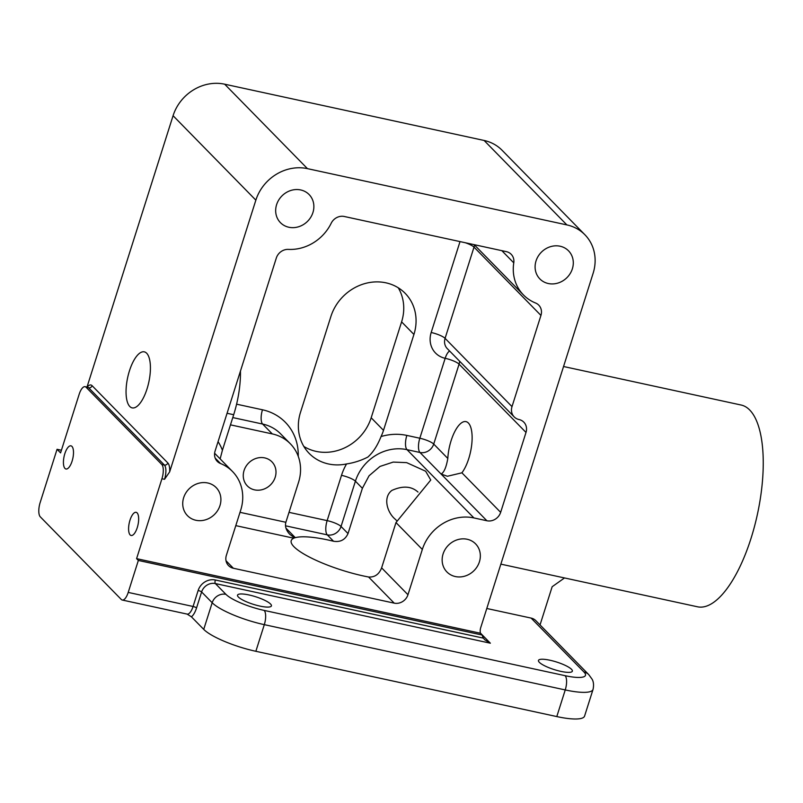 <?xml version="1.0" encoding="UTF-8"?>
<svg xmlns="http://www.w3.org/2000/svg" width="803" height="803" viewBox="0 0 803 803"><rect width="100%" height="100%" fill="white"/><g stroke="black" fill="none" stroke-linecap="round" stroke-linejoin="round"><path stroke-width="1.2" d="M564.509 577.949L552.153 586.732L540.038 624.925M531.114 618.089L583.952 672.001A11.473 10.309 -44.4 0 1 588.76 674.62L535.922 620.719A11.473 10.309 135.6 0 0 531.114 618.089L486.789 608.483M233.362 568.253A11.473 10.309 -44.4 0 1 228.554 565.623A11.473 10.309 -44.4 0 1 226.366 555.345L240.729 510.066A43.001 38.644 135.6 0 0 232.529 471.522A43.001 38.644 135.6 0 0 220.474 463.502A11.473 10.309 -44.4 0 1 217.262 461.364A11.473 10.309 -44.4 0 1 215.074 451.085L276.322 258.014A11.473 10.309 -44.4 0 1 288.397 249.392A43.001 38.644 135.6 0 0 331.197 223.244A11.473 10.309 -44.4 0 1 344.286 216.489L506.372 251.65A11.473 10.309 -44.4 0 1 511.18 254.28A11.473 10.309 -44.4 0 1 513.769 262.842A43.001 38.644 135.6 0 0 523.486 294.972A43.001 38.644 135.6 0 0 535.541 302.992A11.473 10.309 -44.4 0 1 538.753 305.13A11.473 10.309 -44.4 0 1 540.941 315.418L512.003 406.619A11.473 10.309 135.6 0 0 514.191 416.898A11.473 10.309 135.6 0 0 518.999 419.527A11.473 10.309 -44.4 0 1 523.817 422.157A11.473 10.309 -44.4 0 1 526.005 432.436L500.65 512.344A11.473 10.309 -44.4 0 1 486.889 520.756L473.921 517.935A43.001 38.644 135.6 0 0 422.328 549.453L407.964 594.742A11.473 10.309 -44.4 0 1 394.213 603.143L233.362 568.253L226.024 560.765M486.889 520.756L441.098 474.041C444.019 472.515 446.257 467.316 447.813 458.443A28.667 10.83 102.2 0 1 466.011 421.635A28.667 10.83 102.2 0 1 468.38 423.01A28.667 10.83 102.2 0 1 471.582 445.775A28.667 10.83 102.2 0 1 461.906 472.816L447.391 476.259L441.098 474.041L419.969 452.48A11.473 10.309 135.6 0 0 433.72 444.069L459.075 364.16A11.473 2.56 17.6 0 0 445.173 358.309A11.473 4.336 102.2 0 1 449.61 351.011M240.458 371.066A57.344 21.661 102.2 0 1 233.683 414.719L222.411 450.252A54.474 48.953 135.6 0 0 218.065 441.65M500.861 564.138L697.476 606.787A103.216 38.986 -77.8 0 0 751.056 538.261A103.216 38.986 -77.8 0 0 741.239 405.053L563.545 366.509M167.827 462.95L92.104 385.691A2.871 2.58 -44.4 0 1 88.661 387.789L164.394 465.047L161.794 464.485A11.473 4.336 102.2 0 1 161.935 478.739L136.59 558.647L480.425 633.236A11.473 10.309 135.6 0 1 480.726 627.605L593.116 273.311A43.001 38.644 135.6 0 0 584.915 234.767A43.001 38.644 135.6 0 0 566.878 224.91L307.449 168.64A43.001 38.644 135.6 0 0 255.856 200.158L169.664 471.873A14.334 5.41 -77.8 0 0 167.827 462.95A2.871 2.58 -44.4 0 1 164.394 465.047A11.473 4.336 102.2 0 1 164.535 479.301L169.664 471.873M584.915 234.767L502.136 150.322A43.001 38.644 135.6 0 0 484.099 140.465L224.669 84.195A43.001 38.644 135.6 0 0 173.077 115.712L86.995 387.086M147.039 388.853A28.667 10.83 102.2 0 1 132.164 407.884A28.667 10.83 102.2 0 1 129.434 370.886A28.667 10.83 102.2 0 1 144.319 351.855A28.667 10.83 102.2 0 1 147.039 388.853M220.132 458.874L222.411 450.252M288.859 227.249A20.065 18.037 -44.4 0 1 280.438 222.652A20.065 18.037 -44.4 0 1 282.144 195.721A20.065 18.037 -44.4 0 1 309.105 194.547A20.065 18.037 -44.4 0 1 310.731 217.312A20.065 18.037 -44.4 0 1 288.859 227.249M548.288 283.519A20.065 18.037 -44.4 0 1 539.867 278.922A20.065 18.037 -44.4 0 1 541.573 251.991A20.065 18.037 -44.4 0 1 568.534 250.827A20.065 18.037 -44.4 0 1 570.16 273.592A20.065 18.037 -44.4 0 1 548.288 283.519M195.902 520.274A20.065 18.037 -44.4 0 1 187.48 515.667A20.065 18.037 -44.4 0 1 189.197 488.746A20.065 18.037 -44.4 0 1 216.148 487.572A20.065 18.037 -44.4 0 1 217.774 510.337A20.065 18.037 -44.4 0 1 195.902 520.274M560.875 671.378A17.776 3.965 -162.4 0 1 538.472 660.427A17.776 3.965 -162.4 0 1 556.609 662.023A17.776 3.965 -162.4 0 1 572.358 671.178A17.776 3.965 -162.4 0 1 560.875 671.378M259.931 606.094A17.776 3.965 -162.4 0 1 237.527 595.153A17.776 3.965 -162.4 0 1 255.675 596.749A17.776 3.965 -162.4 0 1 271.414 605.904A17.776 3.965 -162.4 0 1 259.931 606.094M583.952 672.001A31.538 7.036 -162.4 0 1 565.101 675.684L264.157 610.41A31.538 7.036 -162.4 0 1 225.934 594.34L215.365 583.56L490.362 643.203L484.761 639.77L483.466 638.154A11.473 10.309 -44.4 0 1 482.181 635.032L138.347 560.444L128.209 592.413A11.473 4.336 102.2 0 1 122.257 600.032A11.473 4.336 102.2 0 1 121.303 599.48L40.291 516.831A11.473 4.336 102.2 0 1 40.15 502.578L57.053 449.299L61.409 450.242M483.466 638.154L215.334 579.997A14.334 12.878 135.6 0 0 198.14 590.496L193.071 606.486A11.473 4.336 102.2 0 1 187.109 614.094L191.405 616.804L203.731 629.381A43.001 9.606 17.6 0 0 255.856 651.293L556.79 716.577A43.001 9.606 17.6 0 0 584.574 716.105L593.026 689.466C594.591 682.45 592.002 679.218 592.122 679.238L588.76 674.62M72.099 461.133A11.854 4.477 102.2 0 1 65.946 469.002A11.854 4.477 102.2 0 1 64.089 456.465A11.854 4.477 102.2 0 1 70.975 445.836A11.854 4.477 102.2 0 1 72.099 461.133M137.263 527.611A11.854 4.477 102.2 0 1 131.11 535.481A11.854 4.477 102.2 0 1 129.253 522.944A11.854 4.477 102.2 0 1 136.139 512.314A11.854 4.477 102.2 0 1 137.263 527.611M161.794 464.485L86.062 387.227L88.661 387.789A11.473 4.336 102.2 0 0 87.708 387.237L87.898 387.287M57.053 449.299L60.576 452.892L79.166 394.293A11.473 4.336 102.2 0 1 85.118 386.675A11.473 4.336 102.2 0 1 86.062 387.227M136.59 558.647L138.347 560.444M480.425 633.236L482.181 635.032M285.507 525.804L327.283 534.868A11.473 4.336 102.2 0 1 327.142 520.625A11.473 2.56 -162.4 0 1 341.044 526.467L355.408 481.178A11.473 2.56 17.6 0 0 341.506 475.336L327.142 520.625L289.02 512.354M230.461 424.847L272.307 433.921A43.001 38.644 -44.4 0 1 290.345 443.778A43.001 38.644 -44.4 0 1 298.545 482.322L285.868 522.281C284.784 526.326 286.089 530.341 289.793 534.326L294.47 537.849L295.303 537.679A57.344 12.798 -162.4 0 1 328.256 540.028A57.344 12.798 -162.4 0 1 333.536 541.252C340.352 542.336 345.18 539.787 348.02 533.583L362.384 488.294L369.069 475.767L379.99 466.433L393.209 462.086L406.659 462.638L425.65 471.231L430.759 480.023L395.979 522.572L381.616 567.862C379.076 574.366 374.73 577.407 368.587 577.006A57.344 12.798 -162.4 0 1 291.218 540.66A57.344 12.798 -162.4 0 1 293.798 538.211L294.47 537.849M381.054 436.541C377.46 445.595 373.054 452.43 367.834 457.078C361.059 460.541 353.962 462.829 346.545 463.943A45.871 41.224 -44.4 0 1 309.235 453.454A45.871 41.224 -44.4 0 1 300.493 412.34L330.906 316.442A45.871 41.224 -44.4 0 1 363.588 283.961A45.871 41.224 -44.4 0 1 405.174 293.336A45.871 41.224 -44.4 0 1 413.926 334.449L383.503 430.348A45.871 41.224 -44.4 0 1 381.054 436.541A54.474 48.953 135.6 0 1 406.85 435.417A11.473 4.336 102.2 0 0 407.001 449.66L419.969 452.48A11.473 4.336 102.2 0 1 419.828 438.227A11.473 2.56 -162.4 0 1 433.72 444.069L447.813 458.443M333.536 541.252L327.283 534.868A11.473 10.309 135.6 0 0 341.044 526.467L348.02 533.583M526.005 432.436L459.075 364.16A11.473 10.309 135.6 0 0 459.607 361.209M417.982 492.048C411.397 486.106 402.694 485.564 391.874 490.422C382.569 497.448 387.367 512.736 395.146 519.129L396.652 520.605M275.198 477.253A17.204 15.458 -44.4 0 1 262.942 489.439A17.204 15.458 -44.4 0 1 247.344 485.925A17.204 15.458 -44.4 0 1 248.81 462.839A17.204 15.458 -44.4 0 1 271.916 461.835A17.204 15.458 -44.4 0 1 275.198 477.253M455.331 576.544A20.065 18.037 -44.4 0 1 446.91 571.947A20.065 18.037 -44.4 0 1 448.626 545.016A20.065 18.037 -44.4 0 1 475.577 543.852A20.065 18.037 -44.4 0 1 477.203 566.617A20.065 18.037 -44.4 0 1 455.331 576.544M303.825 446.428A45.871 41.224 135.6 0 0 371.177 417.771L401.6 321.873A45.871 41.224 135.6 0 0 398.258 287.785M233.683 414.719L227.068 413.284M566.878 224.91L484.099 140.465M307.449 168.64L224.669 84.195M255.856 200.158L173.077 115.712M92.104 385.691A14.334 5.41 -77.8 0 0 87.125 387.116M490.362 643.203L480.385 633.025M215.334 579.997A2.871 1.084 -77.8 0 0 215.365 583.56A11.473 10.309 -44.4 0 0 201.613 591.962L212.183 602.742A43.001 9.606 17.6 0 0 264.307 624.654L565.242 689.938A43.001 9.606 17.6 0 0 593.026 689.466M198.14 590.496A2.871 0.642 -162.4 0 1 201.613 591.962L196.544 607.941A2.871 0.642 -162.4 0 0 193.071 606.486L128.209 592.413M191.405 616.804A14.334 5.41 -77.8 0 0 196.544 607.941M565.101 675.684A11.473 4.336 102.2 0 1 565.242 689.938L556.79 716.577M264.157 610.41A11.473 4.336 102.2 0 1 264.307 624.654L255.856 651.293M225.934 594.34A11.473 10.309 135.6 0 0 212.183 602.742L203.731 629.381M232.78 417.57L262.621 424.044A11.473 4.336 102.2 0 1 262.481 409.791L236.594 404.18M272.307 433.921L262.621 424.044A43.001 38.644 -44.4 0 1 280.659 433.891L290.345 443.778M298.244 456.315A54.474 48.953 135.6 0 0 262.481 409.791M295.303 537.679L285.968 528.143M235.791 525.634L293.798 538.211M285.868 522.281L240.017 512.334M362.384 488.294L355.408 481.178A43.001 38.644 -44.4 0 1 407.001 449.66L473.921 517.935M346.545 463.943A54.474 48.953 135.6 0 0 341.506 475.336M514.191 416.898L447.271 348.622A11.473 10.309 -44.4 0 1 445.083 338.344A11.473 2.56 17.6 0 0 431.181 332.502A22.936 20.607 135.6 0 0 445.173 358.309L419.828 438.227L406.85 435.417M512.003 406.619L445.083 338.344L474.011 247.133A11.473 2.56 17.6 0 0 465.339 242.747M460.019 241.593L431.181 332.502M540.941 315.418L474.011 247.133A11.473 10.309 135.6 0 0 474.483 244.975M220.474 463.502L215.194 458.101M422.328 549.453L395.979 522.572M407.964 594.742L381.616 567.862M394.213 603.143L368.587 577.006M413.926 334.449L401.6 321.873M383.503 430.348L371.177 417.771M500.65 512.344L461.906 472.816M513.769 262.842L501.835 250.666M161.935 478.739L164.535 479.301M122.257 600.032L187.109 614.094M232.529 471.522L214.612 453.243M523.486 294.972L474.171 244.664M87.708 387.237L85.118 386.675"/></g></svg>
